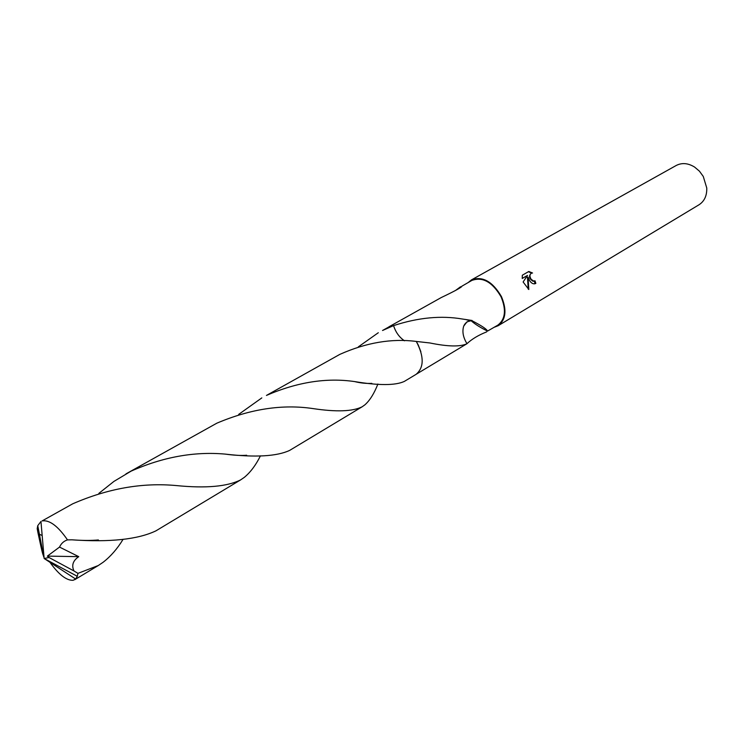 <?xml version="1.0" encoding="UTF-8"?>
<svg xmlns="http://www.w3.org/2000/svg" width="744" height="744" viewBox="0 0 744 744"><rect width="100%" height="100%" fill="white"/><g stroke="black" fill="none" stroke-linecap="round" stroke-linejoin="round"><path stroke-width="1.12" d="M529.393 280.283L528.054 277.177L528.817 289.49L523.116 281.976L527.505 275.438L522.223 278.488L522.316 275.224L528.817 271.476L532.555 273.02L531.7 273.094C529.598 274.238 529.412 276.294 531.132 279.27L533.643 281.055L534.983 280.776L535.847 283.38L534.834 283.789C532.797 284.069 530.984 282.906 529.393 280.283M494.453 327.183L498.173 325.714L699.007 204.777C704.41 201.261 706.986 195.681 706.763 188.027L703.266 176.44L699.425 171.167L694.589 167.065C688.07 163.066 681.941 162.545 676.212 165.484L471.547 279.837L468.432 282.339M498.173 325.714C505.929 319.734 507.017 310.016 501.437 296.577C492.556 281.474 482.596 275.894 471.547 279.837M404.485 340.798C399.305 337.283 395.668 332.224 393.576 325.621L393.585 325.621C418.249 317.53 441.276 315.344 462.675 319.064L472.077 320.487L467.046 321.789L463.735 326.067C462.005 331.461 463.094 337.339 466.99 343.709L466.944 343.728C460.276 346.918 447.916 346.658 429.865 342.965L416.296 341.44C391.818 338.269 366.327 342.575 339.813 354.386L266.445 395.427C297.182 382.109 326.551 377.487 354.562 381.57C378.808 385.597 395.389 385.55 404.308 381.43L416.073 374.353C424.117 367.545 424.201 356.571 416.305 341.45L418.23 344.965L416.296 341.45M472.077 320.487L472.17 320.822C481.638 325.733 486.753 329.155 487.534 331.089L497.82 325.156C505.39 319.316 506.45 309.848 501.01 296.735C492.351 282.013 482.633 276.573 471.863 280.423L461.792 286.245C461.847 287.231 455.002 290.997 441.276 297.535L388.982 326.783M455.393 290.56L460.573 286.738M534.35 281.027L533.057 281.279C529.142 278.786 528.491 276.136 531.114 273.318L531.197 273.29M531.728 273.085L528.361 271.737M534.983 283.752L534.406 281.018M535.252 283.603L535.847 283.38M528.249 289.193L527.468 277.4L528.054 277.177M522.214 278.386L527.505 275.438M472.17 320.822L471.222 320.803C467.697 320.99 465.205 322.747 463.745 326.077M486.641 331.88C478.429 335.135 471.882 339.069 466.972 343.682M420.881 351.773L418.23 344.965M72.726 503.8L42.101 520.93C49.485 519.74 57.948 526.054 67.499 539.893L71.908 539.819C109.982 542.423 137.984 539.428 155.942 530.844L240.638 479.889C227.208 486.604 205.781 488.492 176.356 485.572C142.42 482.41 107.88 488.492 72.726 503.8M37.758 525.655L37.2 528.677L37.972 532.806C43.543 558.893 42.399 552.15 43.747 556.893L37.758 525.655L41.004 521.404M260.447 455.83C255.852 465.112 250.477 472.291 244.311 477.36L240.638 479.889M238.675 414.399L261.814 397.901M122.983 539.502C117.245 548.867 110.633 556.456 103.137 562.259L98.292 565.524L77.962 573.364L73.991 570.983C71.359 565.403 72.94 560.632 78.752 556.661L59.52 547.082C61.231 543.408 63.891 541.018 67.499 539.893M73.991 570.974L49.058 557.526L44.147 558.511L77.283 576.293L77.962 573.364M77.283 576.293L75.628 579.027L73.154 580.292C66.532 580.636 58.776 574.628 49.904 562.259M98.859 493.384L113.897 481.433L131.102 471.138C162.843 457.048 194.147 451.366 225.013 454.082C255.322 457.607 276.87 456.379 289.658 450.399L362.114 406.81C352.703 411.488 336.39 412.083 313.196 408.614C282.655 404.011 250.523 408.875 216.811 423.197L125.968 473.882M382.537 330.494L393.567 325.612L389.893 326.374L382.537 330.494M377.896 384.025C374.223 393.455 369.889 400.393 364.886 404.838L362.114 406.81M39.423 534.211L42.176 535.541M358.329 346.871L378.305 332.735M393.567 325.612C395.659 332.215 399.286 337.274 404.476 340.798M43.831 556.847L44.045 557.368M49.058 557.526L47.384 556.103L78.752 556.661M47.384 556.103L59.52 547.082M49.132 557.479L44.147 558.511L75.628 579.027M534.378 281.027L533.792 281.241M471.222 320.803C474.858 324.105 480.299 327.537 487.534 331.089M465.465 319.436L469.771 320.664M416.445 374.111L466.944 343.728M461.475 286.877L461.792 286.245M74.772 579.678L98.292 565.524M246.655 455.235C241.54 455.737 234.323 455.356 225.013 454.082M98.403 539.949C91.196 540.628 82.361 540.59 71.908 539.819M354.562 381.57C360.394 383.03 366.15 383.634 371.842 383.383M44.147 558.511L40.957 521.432"/></g></svg>
